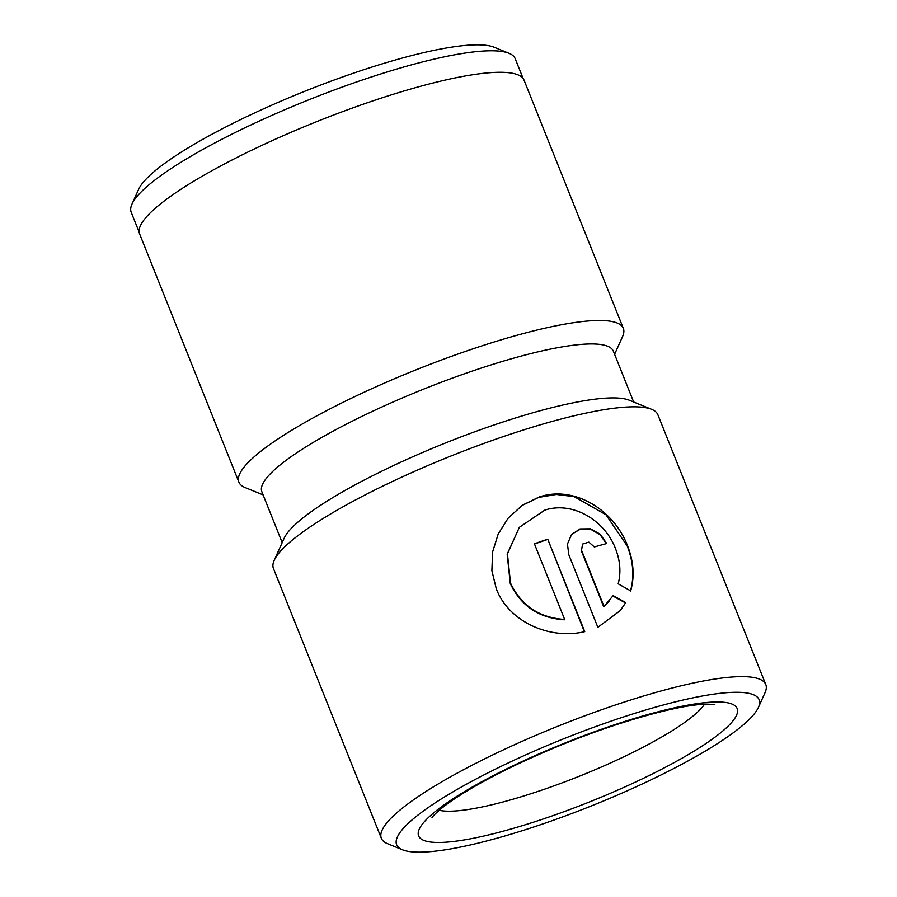 <?xml version="1.0" encoding="UTF-8"?>
<svg xmlns="http://www.w3.org/2000/svg" width="897" height="897" viewBox="0 0 897 897"><rect width="100%" height="100%" fill="white"/><g stroke="black" fill="none" stroke-linecap="round" stroke-linejoin="round"><path stroke-width="1.35" d="M131.982 204.124L138.598 189.402A194.963 36.261 -21.8 0 1 364.317 69.529A194.963 36.261 -21.8 0 1 494.09 47.216L509.036 53.304A206.792 38.47 158.2 0 0 371.392 76.974A206.792 38.47 158.2 0 0 131.982 204.124A206.792 38.47 158.2 0 0 131.209 212.275L139.158 232.144M523.153 78.555L515.203 58.686A206.792 38.47 158.2 0 0 509.036 53.304M564.662 619.457L564.392 619.793C538.962 618.089 520.922 605.98 510.27 583.487L507.164 554.2L519.273 527.526L507.433 553.864L510.539 583.151C521.202 605.654 539.243 617.753 564.662 619.457L534.399 543.795A207.028 38.504 -21.8 0 1 547.753 539.187L584.732 631.634C550.567 639.92 509.092 622.473 496.299 588.847L491.881 570.683L492.599 551.969L498.16 534.107L508.05 518.298L522.301 505.224L539.433 496.904C574.416 485.176 613.963 510.146 627.463 545.589C633.663 561.421 634.74 576.524 630.681 590.899L618.19 583.801C621.139 572.421 620.231 560.67 615.465 548.549C604.757 520.26 572.521 500.907 544.737 510.158L519.554 527.189M630.412 591.224C634.459 576.838 633.383 561.735 627.182 545.925L605.991 514.777L574.17 496.635L556.364 494.449L538.682 497.387L522.312 505.37L508.554 517.704M633.674 402.013L613.346 351.175A189.278 35.207 158.2 0 0 481.7 367.927A189.278 35.207 158.2 0 0 261.857 491.758L282.185 542.607M758.402 707.419L765.018 692.708A207.028 38.504 158.2 0 0 765.791 684.546L657.871 414.739A207.028 38.504 158.2 0 0 651.693 409.357L629.268 400.219A189.278 35.207 158.2 0 0 503.284 421.882A189.278 35.207 158.2 0 0 284.136 538.267L274.202 560.345A207.028 38.504 158.2 0 0 273.439 568.507L381.348 838.314A207.028 38.504 158.2 0 0 387.538 843.685L402.484 849.784A195.198 36.306 158.2 0 0 532.403 827.438A195.198 36.306 158.2 0 0 758.402 707.419A195.198 36.306 158.2 0 0 623.37 716.995A195.198 36.306 158.2 0 0 402.484 849.784M614.591 354.304L622.574 336.554A207.028 38.504 158.2 0 0 623.348 328.403A207.028 38.504 158.2 0 0 479.357 346.713A207.028 38.504 158.2 0 0 238.905 482.16A207.028 38.504 158.2 0 0 245.083 487.542L263.101 494.886M765.791 684.546A207.028 38.504 158.2 0 0 621.812 702.856A207.028 38.504 158.2 0 0 381.348 838.314M581.704 550.702L604.006 606.484L613.144 595.642L625.77 602.582L620.298 610.565L597.851 627.317L568.821 554.738L567.442 544.053L571.512 534.601L579.989 528.95L590.45 528.826L600.183 534.163L606.72 543.526A207.028 38.504 158.2 0 0 594.341 546.957L588.858 542.124L582.557 544.053L581.424 551.038L582.545 544.042M651.693 409.357A207.028 38.504 158.2 0 0 513.891 433.049A207.028 38.504 158.2 0 0 274.202 560.345M623.348 328.403L524.061 80.181A207.028 38.504 158.2 0 0 380.081 98.491A207.028 38.504 158.2 0 0 139.618 233.938L238.905 482.16M609.074 601.326L604.006 606.484M620.298 610.565L625.489 602.919L612.875 595.978M606.35 543.616L600.037 534.612L590.708 529.308L580.583 529.039L572.073 533.973M603.737 606.821L581.424 551.038M584.362 631.723L547.753 539.187M547.484 539.512A207.028 38.504 158.2 0 0 534.489 544.008M439.227 810.283A147.87 27.504 158.2 0 0 534.803 792.466A147.87 27.504 158.2 0 0 704.549 704.156M537.92 820.744A171.529 31.911 158.2 0 0 732.513 721.423A171.529 31.911 158.2 0 0 617.854 723.688A171.529 31.911 158.2 0 0 423.261 823.02A171.529 31.911 158.2 0 0 537.92 820.744M432.018 817.649C431.603 817.559 438.958 808.489 460.89 794.731C474.973 785.828 492.049 776.499 512.12 766.767C545.825 750.542 580.651 736.482 616.609 724.585C657.041 711.601 686.967 704.773 706.376 704.078L714.819 704.515"/></g></svg>
